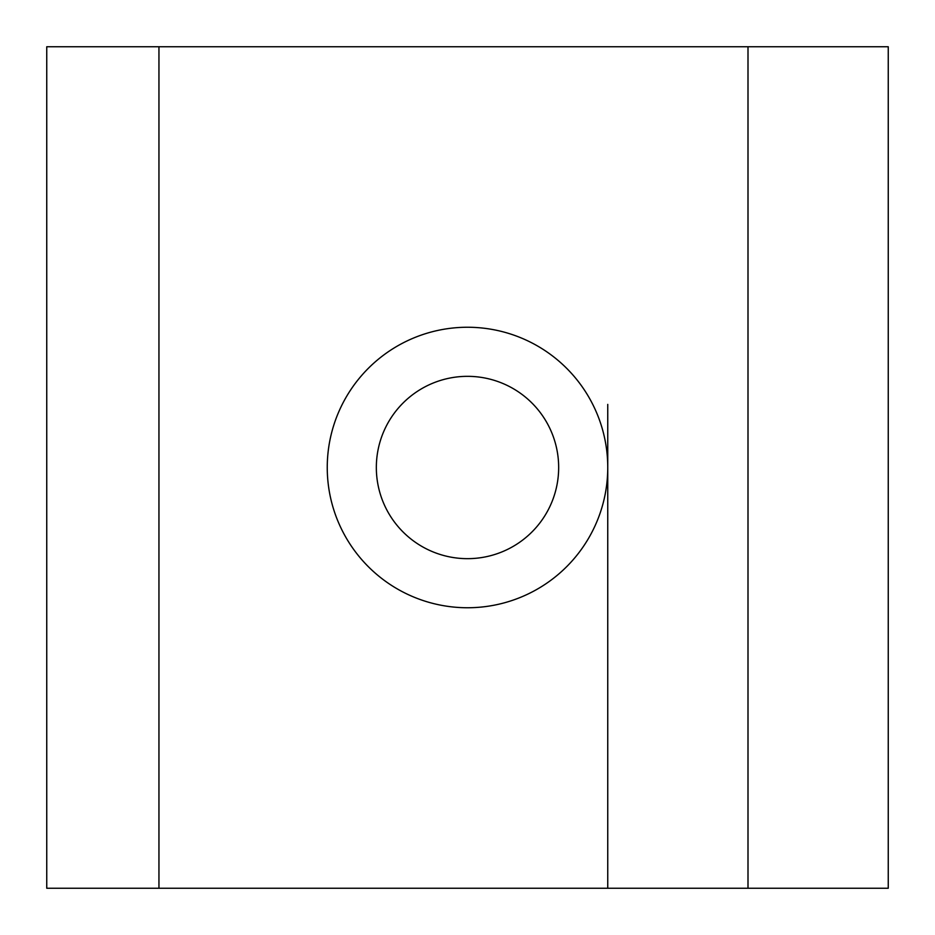 <?xml version="1.0" encoding="UTF-8"?>
<svg xmlns="http://www.w3.org/2000/svg" width="935" height="935" viewBox="0 0 935 935"><rect width="100%" height="100%" fill="white"/><g stroke="black" fill="none" stroke-linecap="round" stroke-linejoin="round"><path stroke-width="1.4" d="M558.663 467.5A91.162 91.162 0 0 0 467.5 376.337A91.162 91.162 0 0 0 376.337 467.5A91.162 91.162 0 0 0 467.5 558.663A91.162 91.162 0 0 0 558.663 467.5M607.75 467.5A140.25 140.25 0 0 0 467.5 327.25A140.25 140.25 0 0 0 327.25 467.5A140.25 140.25 0 0 0 467.5 607.75A140.25 140.25 0 0 0 607.75 467.5M607.75 518.317L607.75 404.387L607.75 518.317M748 888.25L888.25 888.25L888.25 46.75L748 46.75L748 888.25L607.75 888.25L607.75 404.387M607.75 534.995L607.75 888.25L158.95 888.25L158.95 46.75L748 46.75M158.95 888.25L46.75 888.25L46.75 46.75L158.95 46.75"/></g></svg>
